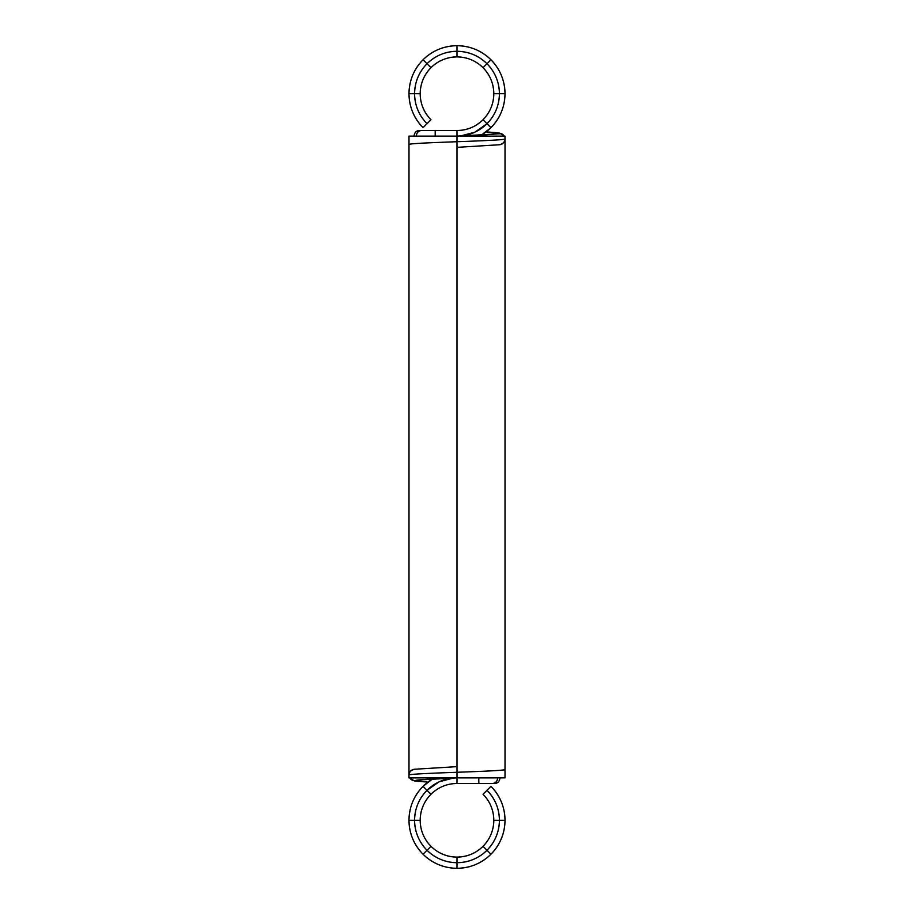 <?xml version="1.0" encoding="UTF-8"?>
<svg xmlns="http://www.w3.org/2000/svg" width="914" height="914" viewBox="0 0 914 914"><rect width="100%" height="100%" fill="white"/><g stroke="black" fill="none" stroke-linecap="round" stroke-linejoin="round"><path stroke-width="1.37" d="M500.004 777.883C498.907 784.863 494.006 782.898 494.097 783.481L457 783.481L457 777.883L457 783.481L457 777.883L408.992 777.883L408.992 144.515L408.992 777.883L457 777.883L457 136.117L505.008 136.117L457 136.117L505.008 136.117L505.008 769.485C505.693 770.399 482.638 771.359 457 772.273C482.638 771.359 505.693 770.399 505.008 769.474L505.008 769.474C505.693 770.399 482.638 771.359 457 772.273C431.351 773.198 408.387 774.158 408.992 775.083L408.992 775.083C408.387 774.158 431.351 773.198 457 772.273C431.351 773.198 408.387 774.158 408.992 775.083L408.992 775.072C409.346 771.702 411.209 769.828 414.59 769.474M417.024 780.122A5.598 5.598 -90 0 1 414.59 780.682L426.621 779.299L457 777.883C431.259 778.808 417.127 779.745 414.59 780.682L412.534 780.282L409.735 777.883L412.534 780.282L414.59 780.682L426.61 779.299L457 777.883L457 783.481C446.9 783.641 438.229 787.24 430.974 794.266A36.811 36.811 0 0 1 457 783.481L457 777.883L457 783.481L492.68 783.481L457 783.481C446.9 783.641 438.229 787.24 430.974 794.266C423.947 801.509 420.349 810.192 420.189 820.292C420.349 830.38 423.947 839.063 430.974 846.318C438.229 853.345 446.9 856.932 457 857.092C467.1 856.932 475.771 853.345 483.026 846.318C490.053 839.063 493.651 830.38 493.811 820.292L505.008 820.292C504.802 807.119 500.118 795.797 490.944 786.337L486.991 790.302L490.944 786.337C500.118 795.797 504.802 807.119 505.008 820.292L499.41 820.292C499.227 808.65 495.08 798.653 486.991 790.302L490.944 786.337A48.008 48.008 0 0 1 490.944 854.236C500.118 844.776 504.802 833.454 505.008 820.292C504.802 833.454 500.118 844.776 490.944 854.236L486.991 850.271C495.08 841.92 499.227 831.923 499.41 820.292L505.008 820.292M497.662 777.883A5.598 4.981 -90 0 1 492.68 783.481C495.685 783.127 497.342 781.253 497.662 777.883C497.342 781.253 495.685 783.127 492.68 783.481L478.799 783.481L478.799 777.883M453.481 778.02L439.108 781.836L427.009 790.302A42.41 42.41 0 0 1 453.481 778.02L439.108 781.836L427.009 790.302L430.974 794.266L427.009 790.302C418.92 798.653 414.773 808.65 414.59 820.292L420.189 820.292L414.59 820.292C414.773 831.923 418.92 841.92 427.009 850.271L430.974 846.318L427.009 850.271C435.372 858.372 445.369 862.508 457 862.702L457 857.092C467.1 856.932 475.771 853.345 483.026 846.318A36.811 36.811 0 0 1 420.189 820.292A36.811 36.811 0 0 1 430.974 794.266C423.947 801.509 420.349 810.192 420.189 820.292C420.349 830.38 423.947 839.063 430.974 846.318C438.229 853.345 446.9 856.932 457 857.092L457 862.702C468.631 862.508 478.628 858.372 486.991 850.271L490.944 854.236A48.008 48.008 0 0 1 457 868.3C470.173 868.094 481.484 863.399 490.944 854.236L486.991 850.271C495.08 841.92 499.227 831.923 499.41 820.292C499.227 808.65 495.08 798.653 486.991 790.302L483.026 794.266C490.053 801.509 493.651 810.192 493.811 820.292L499.41 820.292L493.811 820.292C493.651 810.192 490.053 801.509 483.026 794.266A36.811 36.811 0 0 1 483.026 846.318L486.991 850.271L483.026 846.318C490.053 839.063 493.651 830.38 493.811 820.292M430.974 794.266L427.009 790.302C418.92 798.653 414.773 808.65 414.59 820.292C414.773 831.923 418.92 841.92 427.009 850.271C435.372 858.372 445.369 862.508 457 862.702L457 868.3C470.173 868.094 481.484 863.399 490.944 854.236M457 857.092L457 862.702C468.631 862.508 478.628 858.372 486.991 850.271A42.41 42.41 0 0 1 457 862.702L457 868.3L457 862.702A42.41 42.41 0 0 1 427.009 850.271L423.056 854.236C432.516 863.399 443.827 868.094 457 868.3A48.008 48.008 0 0 1 423.056 854.236C432.516 863.399 443.827 868.094 457 868.3M483.026 846.318L486.991 850.271A42.41 42.41 0 0 0 486.991 790.302M420.189 820.292L408.992 820.292C409.198 833.454 413.882 844.776 423.056 854.236L427.009 850.271L423.056 854.236A48.008 48.008 0 0 1 408.992 820.292C409.198 833.454 413.882 844.776 423.056 854.236M430.974 846.318L427.009 850.271A42.41 42.41 0 0 1 414.59 820.292L408.992 820.292L414.59 820.292A42.41 42.41 0 0 1 427.009 790.302L423.056 786.337C413.882 795.797 409.198 807.119 408.992 820.292A48.008 48.008 0 0 1 423.056 786.337C413.882 795.797 409.198 807.119 408.992 820.292M432.539 778.979L423.056 786.337L427.009 790.302L423.056 786.337A48.008 48.008 0 0 1 432.539 778.979L423.056 786.337M409.735 777.883A5.598 5.598 -90 0 0 414.59 780.682L427.866 782.133L414.259 780.887L409.723 777.883M408.992 775.083L408.992 775.083C409.244 771.816 411.003 769.874 414.259 769.268L455.606 766.732M408.992 144.458L408.992 136.117L408.992 144.458L408.992 136.117L457 136.117L457 130.519L457 136.117L408.992 136.117L457 136.117L457 777.883L505.008 777.883L457 777.883L457 130.519C467.1 130.359 475.771 126.76 483.026 119.734C490.053 112.491 493.651 103.808 493.811 93.708C493.651 83.62 490.053 74.937 483.026 67.682C475.771 60.655 467.1 57.068 457 56.908C446.9 57.068 438.229 60.655 430.974 67.682C423.947 74.937 420.349 83.62 420.189 93.708L408.992 93.708C409.198 106.881 413.882 118.203 423.056 127.663L427.009 123.698L423.056 127.663C413.882 118.203 409.198 106.881 408.992 93.708L414.59 93.708C414.773 105.35 418.92 115.347 427.009 123.698L423.056 127.663A48.008 48.008 0 0 1 423.056 59.764C413.882 69.224 409.198 80.546 408.992 93.708C409.198 80.546 413.882 69.224 423.056 59.764L427.009 63.729C418.92 72.08 414.773 82.077 414.59 93.708L408.992 93.708M457 772.273L457 777.883L505.008 777.883L505.008 769.542M455.835 777.928L408.992 777.883L408.992 144.526C408.307 143.601 431.362 142.641 457 141.727C431.362 142.641 408.307 143.601 408.992 144.526M413.996 136.117C415.093 129.137 419.994 131.102 419.903 130.519L457 130.519L457 136.117C482.741 135.192 496.873 134.255 499.41 133.318L487.391 134.701L457 136.117L457 141.727C482.649 140.802 505.613 139.842 505.008 138.917C505.613 139.842 482.649 140.802 457 141.727C482.649 140.802 505.613 139.842 505.008 138.917L505.008 138.917C504.654 142.298 502.791 144.172 499.41 144.526M460.519 135.98L474.892 132.164L486.991 123.698A42.41 42.41 0 0 1 460.519 135.98L474.892 132.164L486.991 123.698L483.026 119.734C490.053 112.491 493.651 103.808 493.811 93.708A36.811 36.811 0 0 1 457 130.519L421.32 130.519L457 130.519C467.1 130.359 475.771 126.76 483.026 119.734L486.991 123.698C495.08 115.347 499.227 105.35 499.41 93.708C499.227 82.077 495.08 72.08 486.991 63.729C478.628 55.628 468.631 51.492 457 51.298C445.369 51.492 435.372 55.628 427.009 63.729L423.056 59.764A48.008 48.008 0 0 1 457 45.7C443.827 45.906 432.516 50.601 423.056 59.764L427.009 63.729C418.92 72.08 414.773 82.077 414.59 93.708C414.773 105.35 418.92 115.347 427.009 123.698L430.974 119.734C423.947 112.491 420.349 103.808 420.189 93.708L414.59 93.708L420.189 93.708C420.349 103.808 423.947 112.491 430.974 119.734A36.811 36.811 0 0 1 430.974 67.682L427.009 63.729L430.974 67.682C423.947 74.937 420.349 83.62 420.189 93.708M416.338 136.117A5.598 4.981 90 0 1 421.32 130.519C418.315 130.873 416.658 132.747 416.338 136.117C416.658 132.747 418.315 130.873 421.32 130.519L435.201 130.519L435.201 136.117M483.026 119.734L486.991 123.698C495.08 115.347 499.227 105.35 499.41 93.708L493.811 93.708L499.41 93.708C499.227 82.077 495.08 72.08 486.991 63.729L483.026 67.682L486.991 63.729C478.628 55.628 468.631 51.492 457 51.298L457 56.908C446.9 57.068 438.229 60.655 430.974 67.682A36.811 36.811 0 0 1 493.811 93.708C493.651 83.62 490.053 74.937 483.026 67.682C475.771 60.655 467.1 57.068 457 56.908L457 45.7C443.827 45.906 432.516 50.601 423.056 59.764M457 56.908L457 51.298C445.369 51.492 435.372 55.628 427.009 63.729A42.41 42.41 0 0 1 457 51.298L457 45.7L457 51.298A42.41 42.41 0 0 1 486.991 63.729L490.944 59.764C481.484 50.601 470.173 45.906 457 45.7A48.008 48.008 0 0 1 490.944 59.764C481.484 50.601 470.173 45.906 457 45.7M430.974 67.682L427.009 63.729A42.41 42.41 0 0 0 427.009 123.698M493.811 93.708L505.008 93.708C504.802 80.546 500.118 69.224 490.944 59.764L486.991 63.729L490.944 59.764A48.008 48.008 0 0 1 505.008 93.708C504.802 80.546 500.118 69.224 490.944 59.764M483.026 67.682L486.991 63.729A42.41 42.41 0 0 1 499.41 93.708L505.008 93.708L499.41 93.708A42.41 42.41 0 0 1 486.991 123.698L490.944 127.663C500.118 118.203 504.802 106.881 505.008 93.708A48.008 48.008 0 0 1 490.944 127.663C500.118 118.203 504.802 106.881 505.008 93.708M481.461 135.021L490.944 127.663L486.991 123.698L490.944 127.663A48.008 48.008 0 0 1 481.461 135.021L490.944 127.663M496.976 133.878A5.598 5.598 90 0 1 499.41 133.318L501.466 133.718L504.265 136.117L501.466 133.718L496.976 133.878L499.41 133.318L495.925 132.599L486.134 131.867L499.41 133.318L487.379 134.701L458.165 136.072M505.008 138.917L505.008 138.917C504.757 142.184 502.997 144.126 499.741 144.732L458.394 147.268M504.265 136.117A5.598 5.598 90 0 0 499.41 133.318L486.134 131.867L499.741 133.113L504.277 136.117M494.394 783.481L491.481 783.481M489.687 783.481L483.415 783.481M479.073 783.481L476.388 783.481M457 783.481L467.031 783.481M490.201 783.481L483.06 783.481M416.875 780.099L455.812 777.928M419.606 130.519L423.502 130.519M427.981 130.519L426.198 130.519M446.969 130.519L457 130.519M423.799 130.519L430.94 130.519M497.125 133.901L458.188 136.072"/></g></svg>
